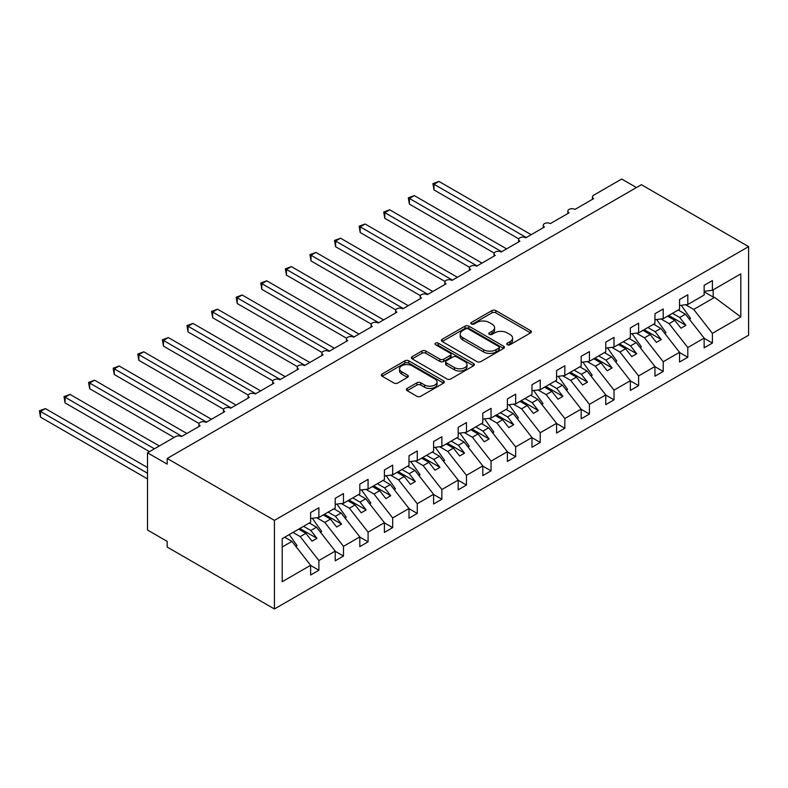 <?xml version="1.0" encoding="UTF-8"?>
<svg xmlns="http://www.w3.org/2000/svg" width="788" height="788" viewBox="0 0 788 788"><rect width="100%" height="100%" fill="white"/><g stroke="black" fill="none" stroke-linecap="round" stroke-linejoin="round"><path stroke-width="1.18" d="M507.334 344.73A1.911 1.103 0 0 0 510.043 344.73L530.56 332.881A2.728 1.576 0 0 0 531.358 331.768A2.728 1.576 0 0 0 530.56 330.655L495.8 310.58A2.728 1.576 0 0 0 491.939 310.58L471.411 322.43A1.911 1.103 0 0 0 470.85 323.208A1.911 1.103 0 0 0 471.411 323.996A1.911 1.103 0 0 0 474.12 323.996L476.77 322.459A8.737 5.043 0 0 1 489.131 322.459L492.027 324.134A8.737 5.043 0 0 1 494.588 327.7A8.737 5.043 0 0 1 492.027 331.265L489.378 332.802A1.911 1.103 0 0 0 488.816 333.58A1.911 1.103 0 0 0 489.378 334.358A1.911 1.103 0 0 0 492.076 334.358L494.736 332.831A8.737 5.043 0 0 1 507.098 332.831L509.994 334.506A8.737 5.043 0 0 1 512.555 338.072A8.737 5.043 0 0 1 509.994 341.637L507.334 343.174A1.911 1.103 0 0 0 506.773 343.952A1.911 1.103 0 0 0 507.334 344.73L507.334 343.174M407.15 388.415A2.728 1.576 0 0 0 406.352 389.528A2.728 1.576 0 0 0 407.15 390.641L416.901 396.275A2.728 1.576 0 0 0 420.762 396.275L443.555 383.116A2.728 1.576 0 0 0 444.353 382.003A2.728 1.576 0 0 0 443.555 380.89L408.795 360.815A2.728 1.576 0 0 0 404.934 360.815L382.141 373.975A2.728 1.576 0 0 0 381.343 375.088A2.728 1.576 0 0 0 382.141 376.201L393.921 383.007A2.728 1.576 0 0 0 397.782 383.007L407.534 377.373A2.728 1.576 0 0 0 408.342 376.26A2.728 1.576 0 0 0 407.534 375.147L401.693 371.769A7.309 4.216 0 0 1 399.555 368.784A7.309 4.216 0 0 1 404.067 364.893A7.309 4.216 0 0 1 412.026 365.809L434.917 379.018A7.309 4.216 0 0 1 437.054 382.003A7.309 4.216 0 0 1 432.543 385.893A7.309 4.216 0 0 1 424.584 384.987L420.762 382.781A2.728 1.576 0 0 0 416.901 382.781L407.15 388.415L407.15 390.641M748.6 246.614L274.421 520.375L274.421 608.976L748.6 335.215L748.6 246.614L641.373 184.697L167.194 458.468L167.194 464.142L147.514 452.785L175.557 436.601A4.176 2.413 0 0 1 181.457 436.601L200.152 425.806A4.176 2.413 0 0 1 198.921 424.102A4.176 2.413 0 0 1 201.501 421.875A4.176 2.413 0 0 1 206.052 422.398L224.738 411.602A4.176 2.413 0 0 1 223.516 409.898A4.176 2.413 0 0 1 226.097 407.672A4.176 2.413 0 0 1 230.648 408.204L249.333 397.408A4.176 2.413 0 0 1 248.112 395.704A4.176 2.413 0 0 1 250.692 393.478A4.176 2.413 0 0 1 255.243 394L273.929 383.204A4.176 2.413 0 0 1 272.707 381.5A4.176 2.413 0 0 1 275.288 379.274A4.176 2.413 0 0 1 279.829 379.796L298.524 369.011A4.176 2.413 0 0 1 297.303 367.306A4.176 2.413 0 0 1 299.883 365.08A4.176 2.413 0 0 1 304.424 365.602L323.119 354.807A4.176 2.413 0 0 1 321.898 353.103A4.176 2.413 0 0 1 324.469 350.877A4.176 2.413 0 0 1 329.02 351.399L347.715 340.613A4.176 2.413 0 0 1 346.493 338.909A4.176 2.413 0 0 1 349.064 336.683A4.176 2.413 0 0 1 353.615 337.205L372.31 326.409A4.176 2.413 0 0 1 371.089 324.705A4.176 2.413 0 0 1 373.66 322.479A4.176 2.413 0 0 1 378.21 323.001L396.906 312.215A4.176 2.413 0 0 1 395.674 310.511A4.176 2.413 0 0 1 398.255 308.285A4.176 2.413 0 0 1 402.806 308.807L421.491 298.012A4.176 2.413 0 0 1 420.27 296.308A4.176 2.413 0 0 1 422.851 294.082A4.176 2.413 0 0 1 427.401 294.604L446.087 283.808A4.176 2.413 0 0 1 444.865 282.104A4.176 2.413 0 0 1 447.446 279.878A4.176 2.413 0 0 1 451.997 280.4L470.682 269.614A4.176 2.413 0 0 1 469.461 267.91A4.176 2.413 0 0 1 472.042 265.684A4.176 2.413 0 0 1 476.582 266.206L495.278 255.411A4.176 2.413 0 0 1 494.056 253.706A4.176 2.413 0 0 1 496.637 251.48A4.176 2.413 0 0 1 501.178 252.002L519.873 241.217A4.176 2.413 0 0 1 518.652 239.513A4.176 2.413 0 0 1 521.223 237.286A4.176 2.413 0 0 1 525.773 237.809L544.469 227.013A4.176 2.413 0 0 1 543.247 225.309A4.176 2.413 0 0 1 545.818 223.083A4.176 2.413 0 0 1 550.369 223.605L569.064 212.819A4.176 2.413 0 0 1 567.843 211.115A4.176 2.413 0 0 1 570.413 208.889A4.176 2.413 0 0 1 574.964 209.411L593.659 198.615A4.176 2.413 180 0 1 592.438 196.911A4.176 2.413 180 0 1 593.659 195.207L621.693 179.024L636.448 187.544M274.421 520.375L167.194 458.468M476.967 361.594A2.728 1.576 0 0 0 480.828 361.594L503.621 348.444A2.728 1.576 0 0 0 504.418 347.321A2.728 1.576 0 0 0 503.621 346.208L468.86 326.143A2.728 1.576 0 0 0 464.989 326.143L442.206 339.293A2.728 1.576 0 0 0 441.408 340.416A2.728 1.576 0 0 0 442.206 341.529L476.967 361.594M436.306 345.144A1.911 1.103 0 0 1 438.246 345.42L438.246 343.144L473.588 363.544A2.728 1.576 0 0 1 474.386 364.667A2.728 1.576 0 0 1 473.588 365.78L450.795 378.939A2.728 1.576 0 0 1 446.934 378.939L412.173 358.865L412.173 356.639A2.728 1.576 0 0 0 411.375 357.752A2.728 1.576 0 0 0 412.173 358.865M412.173 356.639L421.925 351.005A2.728 1.576 0 0 1 425.786 351.005L439.891 359.141A2.728 1.576 0 0 0 443.752 359.141L450.214 355.408A2.728 1.576 0 0 0 451.022 354.295A2.728 1.576 0 0 0 450.214 353.182L435.537 344.701A1.911 1.103 0 0 1 434.986 343.923A1.911 1.103 0 0 1 436.158 342.908A1.911 1.103 0 0 1 438.246 343.144M282.212 547L291.934 541.386L310.63 565.301L282.212 581.702L282.212 538.647L310.63 522.247L310.63 512.535L318.884 507.767L318.884 517.48L310.63 518.504M318.884 517.48L335.215 508.053L335.215 498.341L343.479 493.564L343.479 503.276L335.215 504.31M343.479 503.276L359.811 493.849L359.811 484.137L368.075 479.37L368.075 489.082L359.811 490.106M368.075 489.082L384.406 479.646L384.406 469.934L392.67 465.166L392.67 474.878L384.406 475.913M392.67 474.878L409.002 465.452L409.002 455.74L417.266 450.963L417.266 460.684L409.002 461.709M417.266 460.684L433.597 451.248L433.597 441.536L441.861 436.769L441.861 446.481L433.597 447.515M441.861 446.481L458.192 437.054L458.192 427.342L466.457 422.565L466.457 432.277L458.192 433.311M466.457 432.277L482.788 422.851L482.788 413.139L491.052 408.371L491.052 418.083L482.788 419.108M491.052 418.083L507.383 408.657L507.383 398.945L515.648 394.167L515.648 403.88L507.383 404.914M515.648 403.88L531.969 394.453L531.969 384.741L540.233 379.974L540.233 389.686L531.969 390.71M540.233 389.686L556.564 380.259L556.564 370.537L564.829 365.77L564.829 375.482L556.564 376.516M564.829 375.482L581.16 366.056L581.16 356.343L589.424 351.576L589.424 361.288L581.16 362.313M589.424 361.288L605.755 351.852L605.755 342.14L614.019 337.372L614.019 347.084L605.755 348.119M614.019 347.084L630.351 337.658L630.351 327.946L638.615 323.169L638.615 332.881L630.351 333.915M638.615 332.881L654.946 323.454L654.946 313.742L663.21 308.975L663.21 318.687L654.946 319.711M663.21 318.687L679.542 309.26L679.542 299.548L687.806 294.771L687.806 304.483L679.542 305.517M310.63 565.469L318.884 570.246L318.884 560.534L335.215 551.098L316.53 527.192L309.3 523.015M292.969 532.442L300.198 536.618L318.884 560.534M335.215 551.275L343.479 556.042L343.479 546.33L359.811 536.904L341.125 512.988L333.895 508.812M316.707 517.746L324.794 522.414L343.479 546.33M359.811 537.071L368.075 541.849L368.075 532.136L384.406 522.7L365.721 498.794L358.481 494.618M341.293 503.552L349.389 508.221L368.075 532.136M384.406 522.877L392.67 527.645L392.67 517.933L409.002 508.506L390.306 484.59L383.076 480.414M365.888 489.348L373.975 494.017L392.67 517.933M409.002 508.674L417.266 513.441L417.266 503.729L433.597 494.303L414.902 470.397L407.672 466.22M390.484 475.154L398.57 479.823L417.266 503.729M433.597 494.48L441.861 499.247L441.861 489.535L458.192 480.109L439.497 456.193L432.267 452.016M415.079 460.95L423.166 465.619L441.861 489.535M458.192 480.276L466.457 485.044L466.457 475.331L482.788 465.905L464.093 441.989L456.863 437.823M439.674 446.757L447.761 451.425L466.457 475.331M482.788 466.072L491.052 470.85L491.052 461.138L507.383 451.711L488.688 427.795L481.458 423.619M464.27 432.553L472.357 437.222L491.052 461.138M507.383 451.879L515.648 456.646L515.648 446.934L531.969 437.507L513.284 413.592L506.054 409.425M488.865 418.349L496.952 423.028L515.648 446.934M531.969 437.675L540.233 442.452L540.233 432.74L556.564 423.304L537.879 399.398L530.649 395.221M513.461 404.155L521.548 408.824L540.233 432.74M556.564 423.481L564.829 428.248L564.829 418.536L581.16 409.11L562.474 385.194L555.235 381.018M538.056 389.952L546.143 394.621L564.829 418.536M581.16 409.277L589.424 414.055L589.424 404.333L605.755 394.906L587.06 371L579.83 366.824M562.642 375.758L570.739 380.427L589.424 404.333M605.755 395.084L614.019 399.851L614.019 390.139L630.351 380.712L611.655 356.797L604.426 352.62M587.237 361.554L595.324 366.223L614.019 390.139M630.351 380.88L638.615 385.647L638.615 375.935L654.946 366.509L636.251 342.603L629.021 338.426M611.833 347.36L619.92 352.029L638.615 375.935M654.946 366.676L663.21 371.453L663.21 361.741L679.542 352.315L660.846 328.399L653.616 324.223M636.428 333.157L644.515 337.825L663.21 361.741M679.542 352.482L687.806 357.25L687.806 347.538L704.137 338.111L704.137 347.823L712.401 343.056L712.401 333.344L740.809 316.934L714.568 297.381L713.179 297.046L713.179 289.836M661.024 318.963L669.111 323.632L687.806 347.538M687.806 304.483L704.137 295.057L704.137 285.345L712.401 280.577L712.401 290.289L704.137 291.314M704.137 338.279L712.401 343.056M685.619 304.759L693.706 309.428L712.401 333.344M147.514 452.785L147.514 530.029L167.194 541.386L167.194 547.069L274.421 608.976M291.934 541.386L284.704 537.219M318.884 570.246L310.63 575.013L310.63 565.301M343.479 556.042L335.215 560.82L335.215 551.098M368.075 541.849L359.811 546.616L359.811 536.904M392.67 527.645L384.406 532.412L384.406 522.7M417.266 513.441L409.002 518.218L409.002 508.506M441.861 499.247L433.597 504.015L433.597 494.303M466.457 485.044L458.192 489.821L458.192 480.109M491.052 470.85L482.788 475.617L482.788 465.905M515.648 456.646L507.383 461.423L507.383 451.711M540.233 442.452L531.969 447.22L531.969 437.507M564.829 428.248L556.564 433.016L556.564 423.304M589.424 414.055L581.16 418.822L581.16 409.11M614.019 399.851L605.755 404.618L605.755 394.906M638.615 385.647L630.351 390.424L630.351 380.712M663.21 371.453L654.946 376.221L654.946 366.509M687.806 357.25L679.542 362.027L679.542 352.315M712.401 290.289L740.809 273.879L740.809 316.934M300.198 536.618L305.902 533.328L312.048 541.189L316.973 538.352L310.817 530.482L316.53 527.192M298.672 529.152L305.902 533.328M303.587 526.305L310.817 530.482M324.794 522.414L330.497 519.125L336.643 526.995L341.568 524.148L335.412 516.288L341.125 512.988M323.267 514.948L330.497 519.125M328.182 512.111L335.412 516.288M349.389 508.221L355.092 504.921L361.239 512.791L366.164 509.954L360.008 502.084L365.721 498.794M347.863 500.754L355.092 504.921M352.778 497.908L360.008 502.084M373.975 494.017L379.688 490.727L385.834 498.597L390.75 495.75L384.603 487.89L390.306 484.59M372.458 486.551L379.688 490.727M377.373 483.714L384.603 487.89M398.57 479.823L404.283 476.523L410.43 484.393L415.345 481.557L409.199 473.686L414.902 470.397M397.054 472.357L404.283 476.523M401.969 469.51L409.199 473.686M423.166 465.619L428.879 462.329L435.025 470.19L439.94 467.353L433.794 459.483L439.497 456.193M421.639 458.153L428.879 462.329M426.564 455.316L433.794 459.483M447.761 451.425L453.464 448.126L459.621 455.996L464.536 453.159L458.389 445.289L464.093 441.989M446.235 443.949L453.464 448.126M451.16 441.113L458.389 445.289M472.357 437.222L478.06 433.932L484.216 441.792L489.131 438.955L482.985 431.085L488.688 427.795M470.83 429.755L478.06 433.932M475.755 426.919L482.985 431.085M496.952 423.028L502.655 419.728L508.812 427.598L513.727 424.762L507.58 416.891L513.284 413.592M495.425 415.552L502.655 419.728M500.341 412.715L507.58 416.891M521.548 408.824L527.251 405.534L533.397 413.395L538.322 410.558L532.166 402.688L537.879 399.398M520.021 401.358L527.251 405.534M524.936 398.511L532.166 402.688M546.143 394.621L551.846 391.331L557.993 399.201L562.918 396.354L556.761 388.494L562.474 385.194M544.616 387.154L551.846 391.331M549.531 384.317L556.761 388.494M570.739 380.427L576.442 377.127L582.588 384.997L587.513 382.16L581.357 374.29L587.06 371M569.212 372.96L576.442 377.127M574.127 370.114L581.357 374.29M595.324 366.223L601.037 362.933L607.184 370.803L612.099 367.957L605.952 360.096L611.655 356.797M593.807 358.757L601.037 362.933M598.722 355.92L605.952 360.096M619.92 352.029L625.633 348.729L631.779 356.6L636.694 353.763L630.548 345.893L636.251 342.603M618.393 344.553L625.633 348.729M623.318 341.716L630.548 345.893M644.515 337.825L650.218 334.536L656.374 342.396L661.29 339.559L655.143 331.689L660.846 328.399M642.988 330.359L650.218 334.536M647.913 327.522L655.143 331.689M669.111 323.632L674.814 320.332L680.97 328.202L685.885 325.365L679.739 317.495L685.442 314.195L678.212 310.029M667.584 316.155L674.814 320.332M672.509 313.319L679.739 317.495M685.442 314.195L704.137 338.111M693.706 309.428L714.568 297.381M704.137 291.826L713.179 297.046M668.766 315.476L685.885 325.365M644.17 329.679L661.29 339.559M619.575 343.873L636.694 353.763M594.979 358.077L612.099 367.957M570.394 372.271L587.513 382.16M545.798 386.475L562.918 396.354M521.203 400.678L538.322 410.558M496.607 414.872L513.727 424.762M472.012 429.076L489.131 438.955M447.417 443.27L464.536 453.159M422.821 457.473L439.94 467.353M398.226 471.667L415.345 481.557M373.63 485.871L390.75 495.75M349.045 500.065L366.164 509.954M324.449 514.269L341.568 524.148M299.854 528.472L316.973 538.352M508.102 345.006L509.994 343.913A8.737 5.043 0 0 0 512.555 340.337L512.555 338.072M494.588 327.7L494.588 329.975A8.737 5.043 0 0 1 492.027 333.541L490.136 334.634M530.521 332.91L495.8 312.856A2.728 1.576 0 0 0 491.939 312.856L472.179 324.262M503.581 348.463L468.86 328.409A2.728 1.576 0 0 0 464.989 328.409L442.235 341.549L442.206 339.293M498.794 348.109A1.911 1.103 0 0 0 499.346 347.321A1.911 1.103 0 0 0 498.794 346.543L468.279 328.931A1.911 1.103 0 0 0 465.57 328.931L462.773 330.546A8.737 5.043 0 0 0 460.212 334.112A8.737 5.043 0 0 0 462.773 337.678L483.625 349.724A8.737 5.043 0 0 0 495.987 349.724L498.794 348.109L498.794 350.374A1.911 1.103 0 0 0 499.346 349.596L499.346 347.321M460.212 334.112L460.212 336.387A8.737 5.043 0 0 0 462.773 339.953L462.773 337.678M498.794 350.374L495.987 351.99A8.737 5.043 0 0 1 483.625 351.99L462.773 339.953M412.213 358.885L421.925 353.28L421.925 351.005M451.022 354.295L451.022 356.57A2.728 1.576 0 0 1 450.214 357.683L443.752 361.416A2.728 1.576 0 0 1 439.891 361.416L425.786 353.28A2.728 1.576 0 0 0 421.925 353.28M438.246 345.42L473.549 365.799M454.518 367.592A7.309 4.216 0 0 0 462.477 368.508A7.309 4.216 0 0 0 466.988 364.608A7.309 4.216 0 0 0 464.851 361.623L456.784 356.974A2.728 1.576 0 0 0 452.923 356.974L446.451 360.707A2.728 1.576 0 0 0 445.653 361.82A2.728 1.576 0 0 0 446.451 362.933L454.518 367.592L454.518 369.858A7.309 4.216 0 0 0 462.477 370.774A7.309 4.216 0 0 0 466.988 366.883L466.988 364.608M445.653 361.82L445.653 364.095A2.728 1.576 0 0 0 446.451 365.208L446.451 362.933M454.518 369.858L446.451 365.208M437.054 382.003L437.054 384.278A7.309 4.216 0 0 1 432.543 388.169A7.309 4.216 0 0 1 424.584 387.253L420.762 385.056A2.728 1.576 0 0 0 416.901 385.056L407.189 390.661M399.555 368.784L399.555 371.059A7.309 4.216 0 0 0 401.693 374.044L401.693 371.769M407.504 377.393L401.693 374.044M443.516 383.135L408.795 363.091A2.728 1.576 0 0 0 404.934 363.091L382.18 376.221M432.907 183.624L433.991 184.244L433.991 189.928L432.907 183.624L438.906 181.407L433.991 184.244L526.266 237.523M433.991 189.928L518.79 238.892M438.906 181.407L531.181 234.686M681.246 305.301L690.554 318.401L689.293 319.13M690.554 318.401L689.539 319.445M408.312 197.818L409.396 198.448L409.396 204.122L408.312 197.818L414.311 195.611L409.396 198.448L501.67 251.727M409.396 204.122L494.194 253.086M414.311 195.611L506.595 248.88M656.65 319.504L665.958 332.595L664.698 333.324M665.958 332.595L664.944 333.639M383.717 212.021L384.8 212.642L384.8 218.325L383.717 212.021L389.715 209.805L384.8 212.642L477.075 265.92M384.8 218.325L469.609 267.29M389.715 209.805L482 263.084M632.065 333.698L641.373 346.799L640.102 347.528M641.373 346.799L640.349 347.843M359.121 226.225L360.205 226.846L360.205 232.529L359.121 226.225L365.13 224.009L360.205 226.846L452.479 280.124M360.205 232.529L445.013 281.483M365.13 224.009L457.404 277.277M607.469 347.902L616.777 360.993L615.507 361.722M616.777 360.993L615.763 362.047M334.536 240.419L335.609 241.049L335.609 246.723L334.536 240.419L340.534 238.203L335.609 241.049L427.894 294.318M335.609 246.723L420.418 295.687M340.534 238.203L432.809 291.481M582.874 362.106L592.182 375.196L590.921 375.925M592.182 375.196L591.167 376.24M309.94 254.623L311.014 255.243L311.014 260.926L309.94 254.623L315.939 252.406L311.014 255.243L403.298 308.522M311.014 260.926L395.822 309.881M315.939 252.406L408.214 305.675M558.278 376.3L567.587 389.39L566.326 390.119M567.587 389.39L566.572 390.444M285.345 268.816L286.428 269.447L286.428 275.12L285.345 268.816L291.343 266.6L286.428 269.447L378.703 322.716M286.428 275.12L371.227 324.085M291.343 266.6L383.618 319.879M533.683 390.503L542.991 403.594L541.73 404.323M542.991 403.594L541.977 404.638M260.749 283.02L261.833 283.641L261.833 289.324L260.749 283.02L266.748 280.804L261.833 283.641L354.108 336.919M261.833 289.324L346.631 338.279M266.748 280.804L359.023 334.082M509.087 404.697L518.396 417.798L517.135 418.526M518.396 417.798L517.381 418.842M236.154 297.214L237.237 297.844L237.237 303.518L236.154 297.214L242.152 294.998L237.237 297.844L329.512 351.113M237.237 303.518L322.036 352.482M242.152 294.998L334.427 348.276M484.492 418.901L493.8 431.991L492.539 432.72M493.8 431.991L492.786 433.036M211.558 311.418L212.642 312.038L212.642 317.722L211.558 311.418L217.557 309.201L212.642 312.038L304.917 365.317M212.642 317.722L297.44 366.686M217.557 309.201L309.842 362.48M459.896 433.095L469.205 446.195L467.944 446.924M469.205 446.195L468.19 447.239M186.963 325.621L188.046 326.242L188.046 331.925L186.963 325.621L192.962 323.405L188.046 326.242L280.321 379.521M188.046 331.925L272.845 380.88M192.962 323.405L285.246 376.674M435.301 447.298L444.619 460.389L443.349 461.118M444.619 460.389L443.595 461.443M162.367 339.815L163.451 340.436L163.451 346.119L162.367 339.815L168.376 337.599L163.451 340.436L255.726 393.714M163.451 346.119L248.259 395.084M168.376 337.599L260.651 390.878M410.715 461.492L420.024 474.593L418.753 475.322M420.024 474.593L419.009 475.637M137.782 354.019L138.855 354.639L138.855 360.323L137.782 354.019L143.78 351.803L138.855 354.639L231.14 407.918M138.855 360.323L223.664 409.277M143.78 351.803L236.055 405.071M386.12 475.696L395.428 488.787L394.158 489.515M395.428 488.787L394.414 489.841M113.186 368.213L114.26 368.843L114.26 374.517L113.186 368.213L119.185 365.996L114.26 368.843L206.545 422.112M114.26 374.517L199.069 423.481M119.185 365.996L211.46 419.275M361.525 489.9L370.833 502.99L369.572 503.719M370.833 502.99L369.818 504.034M88.591 382.416L89.674 383.037L89.674 388.72L88.591 382.416L94.59 380.2L89.674 383.037L181.949 436.316M89.674 388.72L174.079 437.448M94.59 380.2L186.864 433.479M336.929 504.093L346.237 517.184L344.977 517.923M346.237 517.184L345.223 518.238M63.995 396.61L65.079 397.241L65.079 402.914L63.995 396.61L69.994 394.394L65.079 397.241L154.399 448.805M65.079 402.914L149.484 451.652M69.994 394.394L159.324 445.969M312.334 518.297L321.642 531.388L320.381 532.117M321.642 531.388L320.627 532.432M39.4 410.814L40.483 411.434L40.483 417.118L39.4 410.814L45.399 408.598L40.483 411.434L147.514 473.233M40.483 417.118L147.514 478.917M45.399 408.598L147.514 467.55M289.235 534.599L297.046 545.591L295.786 546.32M297.046 545.591L296.032 546.636M509.994 343.913L509.994 341.637M489.378 334.358L489.378 332.802M492.027 333.541L492.027 331.265M471.411 323.996L471.411 322.43M491.939 312.856L491.939 310.58M495.8 312.856L495.8 310.58M530.56 332.881L530.56 330.655M464.989 328.409L464.989 326.143M468.86 328.409L468.86 326.143M503.621 348.444L503.621 346.208M483.625 351.99L483.625 349.724M495.987 351.99L495.987 349.724M425.786 353.28L425.786 351.005M439.891 361.416L439.891 359.141M443.752 361.416L443.752 359.141M450.214 357.683L450.214 355.408M473.588 365.78L473.588 363.544M416.901 385.056L416.901 382.781M420.762 385.056L420.762 382.781M424.584 387.253L424.584 384.987M407.534 377.373L407.534 375.147M382.141 376.201L382.141 373.975M404.934 363.091L404.934 360.815M408.795 363.091L408.795 360.815M443.555 383.116L443.555 380.89M567.843 213.518L567.843 211.115M592.438 199.325L592.438 196.911M543.247 227.722L543.247 225.309M518.652 241.916L518.652 239.513M494.056 256.12L494.056 253.706M469.461 270.323L469.461 267.91M444.865 284.517L444.865 282.104M420.27 298.721L420.27 296.308M395.674 312.915L395.674 310.511M371.089 327.119L371.089 324.705M346.493 341.312L346.493 338.909M321.898 355.516L321.898 353.103M297.303 369.71L297.303 367.306M272.707 383.914L272.707 381.5M248.112 398.117L248.112 395.704M223.516 412.311L223.516 409.898M198.921 426.515L198.921 424.102"/></g></svg>
